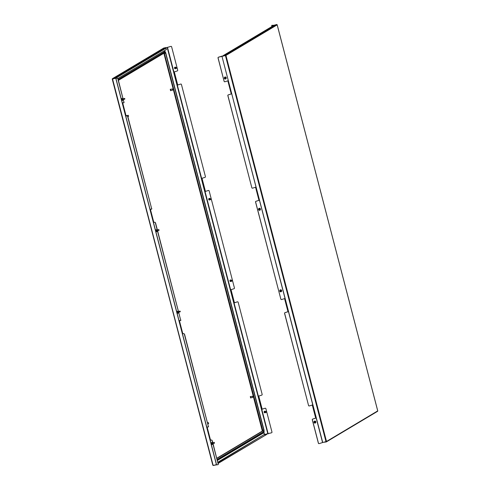 <?xml version="1.0" encoding="UTF-8"?>
<svg xmlns="http://www.w3.org/2000/svg" width="490" height="490" viewBox="0 0 490 490"><rect width="100%" height="100%" fill="white"/><g stroke="black" fill="none" stroke-linecap="round" stroke-linejoin="round"><path stroke-width="0.73" d="M265.488 412.482A0.827 0.76 -88.5 0 1 264.141 412.225A0.827 0.76 -88.5 0 1 265.513 411.551M231.292 281.217A0.827 0.76 -88.5 0 1 229.951 280.966A0.827 0.76 -88.5 0 1 231.317 280.286M210.081 198.744A0.827 0.76 91.5 0 0 208.709 199.418A0.827 0.76 91.5 0 0 210.057 199.675M175.886 67.479A0.827 0.76 91.5 0 0 174.52 68.159A0.827 0.76 91.5 0 0 175.861 68.41M165.841 47.885L165.988 47.567L163.832 48.02L112.271 79.104L213.113 465.335L218.111 464.661L218.173 464.079L212.09 440.724M218.173 464.079L212.274 440.663M207.105 426.962L210.504 440.026L206.903 426.955L208.299 426.986L208.36 426.404L184.375 334.321M208.36 426.404L184.559 334.26M218.356 464.018L218.142 464.649M179.389 320.558L182.788 333.623L179.187 320.552L180.583 320.582L180.645 320.001L155.367 222.944L154.963 222.338L153.597 222.301L150.179 209.175L151.569 209.212L151.637 208.624L127.645 116.54L127.247 115.934L125.881 115.897L122.457 102.771L123.854 102.808L123.915 102.22L117.833 78.865L117.612 78.204L116.069 78.161L112.339 78.97M117.612 78.204L117.833 78.865M123.915 102.22L118.017 78.804M124.099 102.159L123.884 102.79M127.247 115.934L126.065 115.842L122.659 102.778M127.425 115.879L127.645 116.54M151.637 208.624L127.829 116.479M151.814 208.562L151.6 209.193M154.963 222.338L153.78 222.246L150.375 209.181M155.14 222.282L155.367 222.944M180.645 320.001L155.544 222.883M180.828 319.939L180.767 320.527M182.788 333.623L184.154 333.659M208.544 426.343L208.33 426.974M210.504 440.026L211.87 440.063M210.32 440.081L211.686 440.118M182.605 333.678L183.971 333.715M117.429 78.259L115.775 78.235L216.427 464.643M115.548 78.253A0.417 0.38 -120.8 0 0 115.07 77.959L112.48 78.669L112.271 79.104L115.775 78.235M213.187 465.304L212.825 465.139L112.529 78.884M217.952 462.462L264.233 434.532L271.57 432.793A0.619 0.57 91.5 0 0 271.962 432.021L265.88 408.666A0.619 0.57 91.5 0 0 265.176 408.244L262.162 409.193L258.745 396.067L261.758 395.118A0.619 0.57 91.5 0 0 262.15 394.346L238.165 302.263A0.619 0.57 91.5 0 0 237.46 301.84L234.447 302.789L231.029 289.664L234.042 288.714A0.619 0.57 91.5 0 0 234.434 287.942L209.15 190.892A0.619 0.57 91.5 0 0 208.452 190.463L205.439 191.412L202.021 178.286L205.028 177.337A0.619 0.57 91.5 0 0 205.42 176.571L181.435 84.488A0.619 0.57 91.5 0 0 180.737 84.06L177.723 85.009L174.305 71.883L177.313 70.934A0.619 0.57 91.5 0 0 177.705 70.168L171.623 46.813A0.619 0.57 91.5 0 0 170.918 46.385L166.006 47.787M170.918 46.385L166.036 47.757M180.737 84.06L177.717 84.984M208.452 190.463L205.433 191.388M234.441 302.759L237.381 301.84A0.619 0.57 -88.5 0 1 237.589 301.816M262.156 409.162L265.096 408.244A0.619 0.57 -88.5 0 1 265.304 408.219M263.755 432.688L264.539 434.636L263.951 432.358M165.988 47.567L165.553 47.83A0.417 0.38 59.2 0 1 166.03 48.149L166.392 49.539L117.894 78.486M115.358 78.296L115.07 77.959L165.553 47.83M115.126 78.155L114.636 78.216M112.48 78.669L114.691 78.418M218.191 463.381L266.75 434.403L218.142 463.185M215.9 464.753L215.349 464.863M264.539 434.655L266.695 434.201M213.242 465.5L215.398 465.053M208.452 422.741L208.611 423.617M250.519 396.618L250.77 397.825M252.583 396.398L252.736 397.28M252.785 397.2L252.577 396.404L252.785 397.2M250.31 396.508L250.623 398.015M250.666 396.588L250.917 397.8M128.411 115.462L128.57 116.338M126.5 115.646L126.132 115.842M170.483 89.345L170.734 90.546M172.535 89.125L172.694 90.007M170.269 89.229L170.581 90.736M170.624 89.309L170.875 90.521M216.843 458.217L262.119 431.194L262.181 430.471L163.868 53.245M230.919 280.274A0.496 0.453 91.5 0 0 230.306 280.874A0.496 0.453 91.5 0 0 230.894 281.205M231.592 280.464L231.752 281.058L231.592 280.464M231.727 281.205A0.466 0.429 -88.5 0 1 231.188 280.819A0.466 0.429 -88.5 0 1 231.623 280.292A0.466 0.429 -88.5 0 1 231.727 281.205M230.864 281.18A0.466 0.429 -88.5 0 1 230.325 280.795A0.466 0.429 -88.5 0 1 230.888 280.292M209.677 198.732A0.496 0.453 91.5 0 0 209.065 199.332A0.496 0.453 91.5 0 0 209.653 199.663M210.357 198.922L210.51 199.516L210.357 198.922M210.486 199.663A0.466 0.429 -88.5 0 1 209.947 199.277A0.466 0.429 -88.5 0 1 210.382 198.75A0.466 0.429 -88.5 0 1 210.486 199.663M209.622 199.638A0.466 0.429 -88.5 0 1 209.083 199.252A0.466 0.429 -88.5 0 1 209.647 198.75M177.968 313.263A1.035 0.392 -107.5 0 0 178.115 312.485A1.035 0.392 -107.5 0 0 177.343 311.291A1.035 0.392 -107.5 0 0 177.196 312.069A1.035 0.392 -107.5 0 0 177.968 313.263L178.005 313.257A1.035 0.392 -107.5 0 0 178.005 313.257A1.035 0.392 -107.5 0 0 178.133 313.116A1.035 0.392 -107.5 0 0 178.152 312.479A1.035 0.392 -107.5 0 0 177.564 311.322A1.035 0.392 -107.5 0 0 177.38 311.279A1.035 0.392 -107.5 0 0 177.362 311.285M177.374 312.148L177.882 312.871L177.668 311.799L177.374 312.148M177.748 311.959L177.405 312.069L177.803 312.155M180.112 311.181L180.296 311.775M178.862 312.387L180.283 311.609L179.934 311.077L178.623 311.487M177.503 312.381L177.895 312.332L177.564 312.614M156.763 231.715L156.727 231.721A1.035 0.392 -107.5 0 0 156.782 230.576A1.035 0.392 -107.5 0 0 156.108 229.749A1.035 0.392 -107.5 0 0 156.053 230.894A1.035 0.392 -107.5 0 0 156.727 231.721A1.035 0.392 -107.5 0 0 156.763 231.715A1.035 0.392 -107.5 0 0 156.892 231.574A1.035 0.392 -107.5 0 0 156.818 230.57A1.035 0.392 -107.5 0 0 156.322 229.773A1.035 0.392 -107.5 0 0 156.145 229.737A1.035 0.392 -107.5 0 0 156.126 229.743M156.188 230.833L156.69 231.237L156.335 230.153L156.188 230.833M156.573 230.551L156.249 230.919M158.87 229.639L159.054 230.233M157.621 230.845L158.974 230.416L158.999 229.902L158.693 229.528L157.382 229.945M265.108 411.539A0.496 0.453 91.5 0 0 264.502 412.139A0.496 0.453 91.5 0 0 265.084 412.47M265.788 411.729L265.941 412.323L265.788 411.729M265.917 412.47A0.466 0.429 -88.5 0 1 265.378 412.084A0.466 0.429 -88.5 0 1 265.813 411.557A0.466 0.429 -88.5 0 1 265.917 412.47M265.053 412.445A0.466 0.429 -88.5 0 1 264.514 412.059A0.466 0.429 -88.5 0 1 265.078 411.557M122.537 100.456L122.574 100.45A1.035 0.392 -107.5 0 0 122.574 100.45A1.035 0.392 -107.5 0 0 122.696 100.309A1.035 0.392 -107.5 0 0 122.5 98.992A1.035 0.392 -107.5 0 0 122.133 98.515A1.035 0.392 -107.5 0 0 121.949 98.472A1.035 0.392 -107.5 0 0 121.93 98.478A1.035 0.392 -107.5 0 0 121.986 99.942A1.035 0.392 -107.5 0 0 122.537 100.456A1.035 0.392 -107.5 0 0 122.463 99.004A1.035 0.392 -107.5 0 0 121.912 98.484L121.949 98.472M122.298 99.139L121.937 99.096L122.077 99.764L122.384 100.089L122.396 99.311M124.674 98.374L124.864 98.968M123.431 99.58L124.785 99.158L124.748 98.502L123.192 98.68M175.481 67.467A0.496 0.453 91.5 0 0 174.875 68.067A0.496 0.453 91.5 0 0 175.457 68.398M176.161 67.657L176.32 68.251L176.161 67.657M176.296 68.398A0.466 0.429 -88.5 0 1 175.757 68.012A0.466 0.429 -88.5 0 1 176.192 67.485A0.466 0.429 -88.5 0 1 176.296 68.398M175.432 68.373A0.466 0.429 -88.5 0 1 174.887 67.988A0.466 0.429 -88.5 0 1 175.451 67.485M212.195 444.522L212.158 444.528A1.035 0.392 -107.5 0 0 212.335 444.13A1.035 0.392 -107.5 0 0 212.072 443.04A1.035 0.392 -107.5 0 0 211.539 442.556A1.035 0.392 -107.5 0 0 211.362 442.954A1.035 0.392 -107.5 0 0 211.625 444.044A1.035 0.392 -107.5 0 0 212.158 444.528A1.035 0.392 -107.5 0 0 212.195 444.522A1.035 0.392 -107.5 0 0 212.323 444.381A1.035 0.392 -107.5 0 0 212.372 444.118A1.035 0.392 -107.5 0 0 211.76 442.58A1.035 0.392 -107.5 0 0 211.576 442.543A1.035 0.392 -107.5 0 0 211.558 442.55M211.545 443.18L211.992 444.154L211.956 443.236L211.545 443.18M212.035 443.536L211.754 443.842L212.09 443.738M214.302 442.446L214.491 443.04L214.13 442.335L212.819 442.752M280.733 289.78L280.752 289.78A1.035 0.949 91.5 0 0 279.864 291.293A1.035 0.949 91.5 0 0 280.69 291.85L280.697 291.85A1.035 0.949 91.5 0 0 281.566 290.331A1.035 0.949 91.5 0 0 280.752 289.78A1.035 0.949 91.5 0 0 279.882 291.293A1.035 0.949 91.5 0 0 280.697 291.85M281.248 290.515L280.311 290.423L280.286 291.164L281.138 291.207L281.248 290.515M281.027 291.183L281.046 290.472M280.617 291.397L280.984 291.195M225.302 76.973L225.32 76.973A1.035 0.949 91.5 0 0 224.353 77.781A1.035 0.949 91.5 0 0 225.259 79.043L225.265 79.043A1.035 0.949 91.5 0 0 226.221 78.229A1.035 0.949 91.5 0 0 225.32 76.973A1.035 0.949 91.5 0 0 224.365 77.781A1.035 0.949 91.5 0 0 225.265 79.043M225.865 78.143L225.633 77.506L224.812 77.788L224.953 78.504L225.865 78.143M225.357 78.565L225.541 77.549M259.498 208.238L259.51 208.238A1.035 0.949 91.5 0 0 258.524 209.383A1.035 0.949 91.5 0 0 259.449 210.308A1.035 0.949 91.5 0 0 260.429 209.157A1.035 0.949 91.5 0 0 259.51 208.238A1.035 0.949 91.5 0 0 258.542 209.383A1.035 0.949 91.5 0 0 259.455 210.308L259.455 210.308M260.068 209.199L259.198 208.734L258.983 209.432L259.774 209.806L260.068 209.199M259.688 209.763L259.602 208.728M314.929 421.045L314.941 421.045A1.035 0.949 91.5 0 0 314.31 422.888A1.035 0.949 91.5 0 0 315.805 422.429A1.035 0.949 91.5 0 0 314.941 421.045A1.035 0.949 91.5 0 0 314.323 422.888A1.035 0.949 91.5 0 0 314.892 423.115L314.892 423.115M315.284 421.578L314.427 421.896L314.605 422.601L315.407 422.257L315.284 421.578M315.015 422.625L315.137 421.596M315.039 421.627L314.654 421.523M271.858 25.351L273.543 25.56M271.736 25.388L271.803 26.595M271.919 25.333L274.039 25.26M273.971 25.302L273.506 25.4M224.69 81.781A0.619 0.57 -88.5 0 1 224.12 81.334L218.038 57.979A0.619 0.57 -88.5 0 1 218.43 57.208L225.761 55.468L223.299 55.799L223.685 55.339A0.417 0.38 -120.8 0 0 223.489 55.456M318.947 443.64A0.619 0.57 -88.5 0 1 318.377 443.187L312.289 419.832A0.619 0.57 -88.5 0 1 312.681 419.066L312.767 419.066A0.619 0.57 91.5 0 0 312.375 419.838L312.289 419.832M312.283 405.016L315.695 418.117L312.681 419.066M309.135 405.965A0.619 0.57 -88.5 0 1 308.559 405.512L284.574 313.429A0.619 0.57 -88.5 0 1 284.966 312.663L285.051 312.663A0.619 0.57 91.5 0 0 284.659 313.435L284.574 313.429M284.568 298.612L287.979 311.714L284.966 312.663M281.419 299.562A0.619 0.57 -88.5 0 1 280.844 299.108L255.566 202.058A0.619 0.57 -88.5 0 1 255.958 201.286L258.971 200.337L255.56 187.241M252.405 188.185A0.619 0.57 -88.5 0 1 251.836 187.737L227.85 95.654A0.619 0.57 -88.5 0 1 228.242 94.882L231.256 93.933L227.838 80.838M218.43 57.208L221.921 56.136L322.573 442.543L319.162 443.615A0.619 0.57 91.5 0 1 318.457 443.193L312.375 419.838M218.509 57.208A0.619 0.57 91.5 0 0 218.117 57.979L218.038 57.979M224.12 81.334L218.117 57.979M224.2 81.334A0.619 0.57 91.5 0 0 224.904 81.757L227.917 80.813L231.335 93.939L228.322 94.882A0.619 0.57 91.5 0 0 227.93 95.654L227.85 95.654M251.836 187.737L227.93 95.654M251.915 187.737A0.619 0.57 91.5 0 0 252.62 188.16L255.633 187.217L259.051 200.343L256.037 201.286A0.619 0.57 91.5 0 0 255.645 202.058L255.566 202.058M280.844 299.108L255.645 202.058M280.929 299.114A0.619 0.57 91.5 0 0 281.634 299.537L284.641 298.588L288.065 311.72L285.051 312.663M308.559 405.512L284.659 313.435M308.645 405.518A0.619 0.57 91.5 0 0 309.349 405.941L312.363 404.991L315.781 418.123L312.767 419.066M323.964 442.243L326.168 441.98L326.505 441.466L322.726 442.507L221.921 56.136M326.04 441.815L225.388 55.407L222.074 56.099M225.388 55.407L225.951 55.431L225.455 55.364M273.965 25.327A0.417 0.38 59.2 0 1 274.161 25.21L276.758 24.5L277.168 24.861L276.887 24.665L277.168 24.861L225.951 55.431L225.461 55.346M276.758 24.5L225.406 55.15L223.25 55.597M225.951 55.431L326.505 441.466L326.12 441.784M326.505 441.466L377.723 410.896L277.168 24.861M216.537 464.624L115.885 78.222M268.165 433.864L167.513 47.457M267.858 433.944L167.206 47.536M164.64 51.107L164.524 50.66M264.233 434.532L217.885 462.199M166.03 48.149L115.609 78.241M118.274 79.784L164.744 52.044A1.452 0.551 -101.8 0 1 165.602 53.141L263.773 430.03A1.452 0.551 -101.8 0 1 263.644 431.721L217.168 459.455M217.272 459.853L263.749 432.119A1.862 0.704 78.2 0 0 263.914 429.944L165.743 53.061A1.862 0.704 78.2 0 0 164.64 51.646L118.17 79.386M216.899 458.407L262.683 431.077L262.744 430.355L164.285 52.994M165.602 53.141L164.009 53.588M263.644 431.721A0.827 0.76 -120.8 0 0 262.683 431.077L262.119 431.194M263.773 430.03L262.181 430.471M118.421 80.366L164.419 52.914A0.827 0.76 -120.8 0 0 164.744 52.044M263.749 432.119A0.827 0.76 59.2 0 1 263.418 432.982L217.425 460.435M163.942 51.003A0.827 0.76 59.2 0 1 164.64 51.646M177.79 312.148L177.429 312.259M177.895 312.332L177.533 312.449M177.741 311.91L177.435 312.007M156.555 230.612L156.188 230.723M156.518 230.508L156.206 230.612M122.5 99.697L122.163 99.801L122.5 99.691M122.329 99.158L121.961 99.268M122.39 99.305L122.028 99.421M122.518 99.733L122.206 99.831M122.42 99.525L122.053 99.635M122.39 99.384L122.047 99.495M212.121 443.787L211.815 443.885M212.029 443.554L211.662 443.671M212.023 443.413L211.662 443.53M212.011 443.346L211.643 443.462M274.161 25.21L223.685 55.339M112.375 78.706L163.715 48.063M112.228 79.068L212.819 465.237M207.907 423.905L208.495 423.783M207.595 422.705L208.244 422.57M250.488 396.624L252.368 396.232M250.745 397.837L252.62 397.445M127.865 116.626L128.454 116.504M126.328 115.683L128.202 115.291M170.453 89.345L172.327 88.953M170.704 90.558L172.578 90.172M263.418 432.982C264.098 432.817 264.275 431.788 263.969 429.895L165.792 53.006C165.253 51.389 164.591 50.703 163.807 50.96M231.599 281.223L230.735 281.199M231.623 280.292L230.759 280.268M210.357 199.681L209.493 199.657M210.382 198.75L209.518 198.726M265.788 412.488L264.925 412.464M265.813 411.557L264.949 411.533M176.167 68.416L175.304 68.392M176.192 67.485L175.328 67.461M214.406 443.23L213.052 443.652M223.575 55.382L274.057 25.253M326.285 441.937L377.625 411.294M277.181 24.763L377.772 410.938"/></g></svg>
